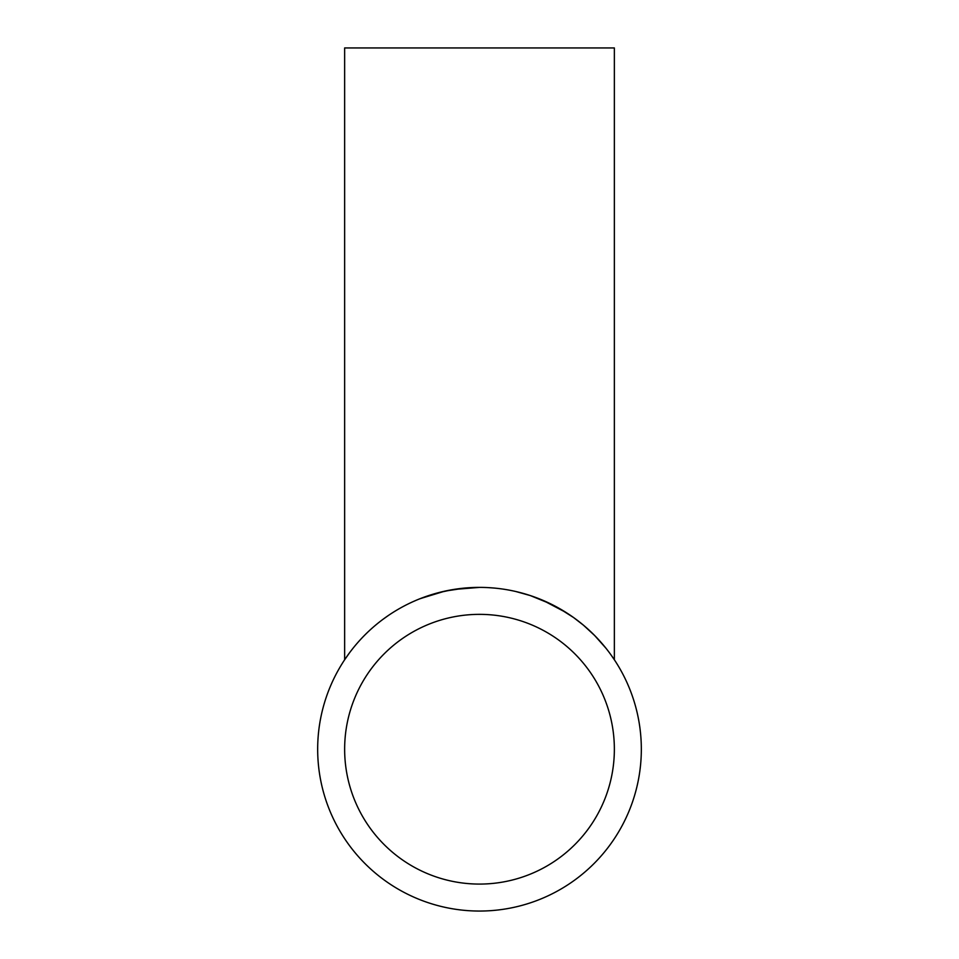 <?xml version="1.0" encoding="UTF-8"?>
<svg xmlns="http://www.w3.org/2000/svg" width="959" height="959" viewBox="0 0 959 959"><rect width="100%" height="100%" fill="white"/><g stroke="black" fill="none" stroke-linecap="round" stroke-linejoin="round"><path stroke-width="1.44" d="M479.5 911.05A161.831 161.831 0 0 1 317.669 749.219A161.831 161.831 0 0 1 479.5 587.388L453.535 589.485L479.5 587.388A161.831 161.831 0 0 1 641.331 749.219A161.831 161.831 0 0 1 479.5 911.05M610.703 654.482L614.359 659.768L614.359 47.95L344.641 47.95L344.641 659.768L349.388 652.995L345.048 659.145M351.689 649.95L352.852 648.476M383.001 619.31L388.515 615.378M420.222 598.632L444.88 591.128L465.439 587.999M453.151 589.545L438.287 592.722L419.491 598.919L438.287 592.722L452.001 589.737M415.954 600.382L413.365 601.521L415.954 600.382M376.779 624.177L375.568 625.172M352.073 649.459L350.886 651.005L352.073 649.459M345.767 658.09L346.619 656.855M383.085 619.238L383.876 618.663M425.544 596.642L438.287 592.722M439.186 592.494L444.88 591.128M453.02 589.569L459.876 588.586M479.5 884.078A134.859 134.859 0 0 1 344.641 749.219A134.859 134.859 0 0 1 479.5 614.359A134.859 134.859 0 0 1 614.359 749.219A134.859 134.859 0 0 1 479.5 884.078M488.335 587.627L494.221 588.059M529.62 595.347L516.038 591.571L530.387 595.599L543.01 600.37L566.206 612.573L550.898 603.99L530.387 595.599M614.359 659.768L611.279 655.285L614.359 659.768M605.896 648.152L594.664 635.529L583.48 625.208L573.578 617.536L558.486 607.97L573.578 617.536L583.48 625.208L594.664 635.529L605.896 648.152"/></g></svg>
